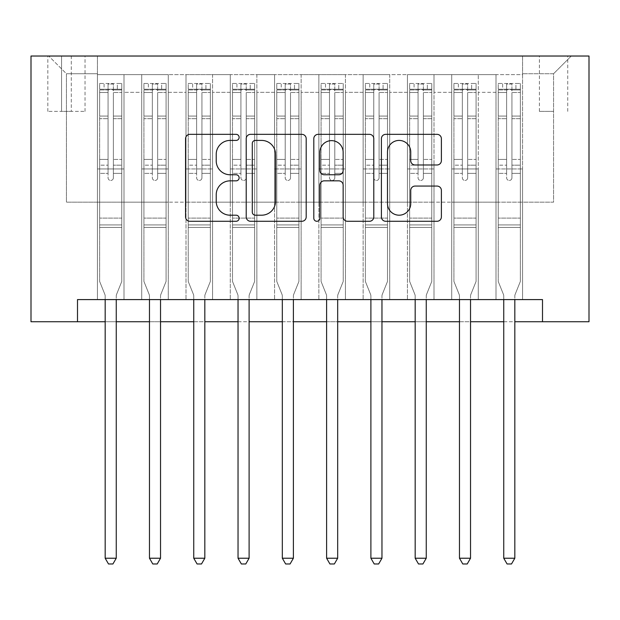 <?xml version="1.0" encoding="UTF-8"?>
<svg xmlns="http://www.w3.org/2000/svg" width="620" height="620" viewBox="0 0 620 620"><rect width="100%" height="100%" fill="white"/><g stroke="black" fill="none" stroke-linecap="round" stroke-linejoin="round"><path stroke-width="0.46" stroke-dasharray="3.1 2.33" d="M239.142 137.384A3.046 3.046 0 0 0 236.104 134.339L189.914 134.339A4.348 4.348 0 0 0 185.566 138.686L185.566 216.93A4.348 4.348 0 0 0 189.914 221.278L236.104 221.278A3.046 3.046 0 0 0 239.142 218.232A3.046 3.046 0 0 0 236.104 215.194L230.129 215.194A13.911 13.911 0 0 1 216.217 201.283L216.217 194.758A13.911 13.911 0 0 1 230.129 180.846L236.104 180.846A3.046 3.046 0 0 0 239.142 177.808A3.046 3.046 0 0 0 236.104 174.763L230.129 174.763A13.911 13.911 0 0 1 216.217 160.851L216.217 154.333A13.911 13.911 0 0 1 230.129 140.422L236.104 140.422A3.046 3.046 0 0 0 239.142 137.384M553.575 56.025L539.4 56.025L553.575 56.025M553.575 111.375L539.4 111.375L553.575 111.375M522.575 299.592L522.575 74.625L97.425 74.625L97.425 299.592L124 299.592L97.425 299.592L124 299.592L97.425 299.592L97.425 74.625L124 74.625L124 299.592L124 74.625L124 202.167L141.717 202.167L124 202.167L124 74.625L97.425 74.625L522.575 74.625L522.575 299.592L496 299.592L496 74.625L451.716 74.625L451.716 299.592L451.716 74.625L478.284 74.625L478.284 299.592L478.284 74.625L478.284 202.167L478.284 74.625L496 74.625L496 299.592L522.575 299.592L496 299.592L522.575 299.592L522.575 73.734L522.575 202.167L553.575 202.167L553.575 73.734L522.575 73.734L553.575 73.734L553.575 202.167L522.575 202.167L522.575 168.95L522.575 299.592M451.716 299.592L478.284 299.592L451.716 299.592L478.284 299.592L451.716 299.592L451.716 168.95L451.716 202.167L434 202.167L434 92.334L434 202.167L451.716 202.167L451.716 92.334L451.716 202.167L496 202.167L478.284 202.167L478.284 168.95L478.284 202.167L451.716 202.167L451.716 168.95L478.284 168.95L478.284 299.592L478.284 168.95L451.716 168.95L451.716 299.592M434 299.592L434 74.625L407.425 74.625L407.425 299.592L407.425 74.625L434 74.625L434 299.592L407.425 299.592L434 299.592L407.425 299.592L434 299.592L434 168.95L434 299.592M389.716 299.592L389.716 74.625L363.142 74.625L363.142 299.592L363.142 74.625L389.716 74.625L389.716 299.592L363.142 299.592L389.716 299.592L363.142 299.592L389.716 299.592L389.716 92.334L389.716 202.167L407.425 202.167L389.716 202.167L389.716 168.95L389.716 299.592M345.425 299.592L345.425 74.625L318.858 74.625L318.858 299.592L318.858 74.625L345.425 74.625L345.425 299.592L318.858 299.592L345.425 299.592L318.858 299.592L345.425 299.592L345.425 92.334L345.425 202.167L363.142 202.167L345.425 202.167L345.425 168.95L345.425 299.592M301.142 299.592L301.142 74.625L274.575 74.625L274.575 299.592L274.575 74.625L301.142 74.625L301.142 299.592L274.575 299.592L301.142 299.592L274.575 299.592L301.142 299.592L301.142 92.334L301.142 202.167L318.858 202.167L301.142 202.167L301.142 168.95L301.142 299.592M256.858 299.592L256.858 74.625L230.284 74.625L230.284 299.592L230.284 74.625L256.858 74.625L256.858 299.592L230.284 299.592L256.858 299.592L230.284 299.592L256.858 299.592L256.858 92.334L256.858 202.167L274.575 202.167L256.858 202.167L256.858 168.95L256.858 299.592M212.575 299.592L212.575 74.625L186 74.625L186 299.592L186 74.625L212.575 74.625L212.575 299.592L186 299.592L212.575 299.592L186 299.592L212.575 299.592L212.575 92.334L212.575 202.167L230.284 202.167L212.575 202.167L212.575 168.95L212.575 299.592M168.284 299.592L168.284 74.625L141.717 74.625L141.717 299.592L141.717 74.625L168.284 74.625L168.284 299.592L141.717 299.592L168.284 299.592L141.717 299.592L168.284 299.592L168.284 168.95L168.284 299.592M496 92.334L496 202.167L496 74.625L496 92.334L478.284 92.334L496 92.334M407.425 92.334L407.425 202.167L407.425 74.625L389.716 74.625L389.716 92.334L389.716 74.625L407.425 74.625L407.425 92.334L389.716 92.334L407.425 92.334M363.142 92.334L363.142 202.167L363.142 74.625L345.425 74.625L345.425 92.334L345.425 74.625L363.142 74.625L363.142 92.334L345.425 92.334L363.142 92.334M318.858 92.334L318.858 202.167L318.858 74.625L301.142 74.625L301.142 92.334L301.142 74.625L318.858 74.625L318.858 92.334L301.142 92.334L318.858 92.334M274.575 92.334L274.575 202.167L274.575 74.625L256.858 74.625L256.858 92.334L256.858 74.625L274.575 74.625L274.575 92.334L256.858 92.334L274.575 92.334M230.284 92.334L230.284 202.167L230.284 74.625L212.575 74.625L212.575 92.334L212.575 74.625L230.284 74.625L230.284 92.334L212.575 92.334L230.284 92.334M168.284 92.334L168.284 202.167L168.284 74.625L168.284 92.334L186 92.334L186 202.167L168.284 202.167L186 202.167L186 74.625L168.284 74.625L186 74.625L186 92.334L168.284 92.334M77.5 321.733L77.5 299.592L77.5 321.733L77.5 299.592L542.5 299.592L77.5 299.592L542.5 299.592L542.5 321.733L31 321.733L31 56.025L589 56.025L589 321.733L542.5 321.733L542.5 299.592L542.5 321.733M61.558 56.025L47.825 56.025L61.558 56.025L61.558 111.375L47.825 111.375L71.3 111.375L61.558 111.375L61.558 56.025M71.3 56.025L85.025 56.025L71.3 56.025L71.3 111.375L85.025 111.375L71.3 111.375L71.3 56.025M522.575 56.025L97.425 56.025L571.284 56.025L522.575 56.025L522.575 74.625L522.575 56.025M97.425 56.025L48.717 56.025L97.425 56.025L97.425 202.167L66.425 202.167L66.425 73.734L97.425 73.734L66.425 73.734L48.717 56.025L66.425 73.734L66.425 202.167L97.425 202.167L97.425 56.025M141.717 92.334L141.717 202.167L141.717 74.625L124 74.625L141.717 74.625L141.717 92.334L124 92.334L141.717 92.334M451.716 74.625L434 74.625L434 92.334L434 74.625L451.716 74.625L451.716 92.334L451.716 74.625M105.175 321.733L116.25 321.733M149.467 321.733L160.534 321.733M193.75 321.733L204.825 321.733M238.034 321.733L249.108 321.733M282.325 321.733L293.392 321.733M326.608 321.733L337.675 321.733M370.892 321.733L381.966 321.733M415.175 321.733L426.25 321.733M459.466 321.733L470.534 321.733M503.75 321.733L514.825 321.733M407.425 202.167L434 202.167L407.425 202.167L407.425 168.95L407.425 202.167M363.142 202.167L389.716 202.167L363.142 202.167L363.142 168.95L363.142 202.167M318.858 202.167L345.425 202.167L318.858 202.167L318.858 168.95L318.858 202.167M274.575 202.167L301.142 202.167L274.575 202.167L274.575 168.95L274.575 202.167M230.284 202.167L256.858 202.167L230.284 202.167L230.284 168.95L230.284 202.167M186 202.167L212.575 202.167L186 202.167L186 168.95L186 202.167M141.717 202.167L168.284 202.167L168.284 168.95L168.284 202.167L141.717 202.167L141.717 168.95L168.284 168.95L141.717 168.95L141.717 299.592L141.717 202.167M97.425 202.167L124 202.167L124 168.95L124 299.592L124 168.95L124 202.167L97.425 202.167L97.425 168.95L124 168.95L97.425 168.95L97.425 299.592L97.425 202.167M496 202.167L522.575 202.167L496 202.167L496 168.95L496 202.167M97.425 168.95L124 168.95L97.425 168.95M141.717 168.95L168.284 168.95L141.717 168.95M186 168.95L212.575 168.95L186 168.95L186 299.592L186 168.95L212.575 168.95L186 168.95M230.284 168.95L256.858 168.95L230.284 168.95L230.284 299.592L230.284 168.95L256.858 168.95L230.284 168.95M274.575 168.95L301.142 168.95L274.575 168.95L274.575 299.592L274.575 168.95L301.142 168.95L274.575 168.95M318.858 168.95L345.425 168.95L318.858 168.95L318.858 299.592L318.858 168.95L345.425 168.95L318.858 168.95M363.142 168.95L389.716 168.95L363.142 168.95L363.142 299.592L363.142 168.95L389.716 168.95L363.142 168.95M407.425 168.95L434 168.95L407.425 168.95L407.425 299.592L407.425 168.95L434 168.95L407.425 168.95M451.716 168.95L478.284 168.95L451.716 168.95M496 168.95L522.575 168.95L496 168.95L496 299.592L496 168.95L522.575 168.95L496 168.95M571.284 56.025L553.575 73.734L571.284 56.025M306.195 216.93L306.195 138.686A4.348 4.348 0 0 0 301.847 134.339L250.558 134.339A4.348 4.348 0 0 0 246.21 138.686L246.21 216.93A4.348 4.348 0 0 0 250.558 221.278L301.847 221.278A4.348 4.348 0 0 0 306.195 216.93M255.339 140.422A3.046 3.046 0 0 0 252.294 143.468L252.294 212.149A3.046 3.046 0 0 0 255.339 215.194L261.64 215.194A13.911 13.911 0 0 0 275.551 201.283L275.551 154.333A13.911 13.911 0 0 0 261.64 140.422L255.339 140.422M318.153 134.339L369.442 134.339A4.348 4.348 0 0 1 373.79 138.686L373.79 216.93A4.348 4.348 0 0 1 369.442 221.278L347.495 221.278A4.348 4.348 0 0 1 343.147 216.93L343.147 185.194A4.348 4.348 0 0 0 338.799 180.846L324.237 180.846A4.348 4.348 0 0 0 319.889 185.194L319.889 218.232A3.046 3.046 0 0 1 316.843 221.278A3.046 3.046 0 0 1 313.805 218.232L313.805 138.686A4.348 4.348 0 0 1 318.153 134.339M343.147 152.272A11.625 11.625 0 0 0 331.514 140.639A11.625 11.625 0 0 0 319.889 152.272L319.889 170.415A4.348 4.348 0 0 0 324.237 174.763L338.799 174.763A4.348 4.348 0 0 0 343.147 170.415L343.147 152.272M415.09 164.982L437.038 164.982A4.348 4.348 0 0 0 441.386 160.634L441.386 138.686A4.348 4.348 0 0 0 437.038 134.339L385.749 134.339A4.348 4.348 0 0 0 381.401 138.686L381.401 216.93A4.348 4.348 0 0 0 385.749 221.278L437.038 221.278A4.348 4.348 0 0 0 441.386 216.93L441.386 190.41A4.348 4.348 0 0 0 437.038 186.07L415.09 186.07A4.348 4.348 0 0 0 410.742 190.41L410.742 203.562A11.625 11.625 0 0 1 399.11 215.194A11.625 11.625 0 0 1 387.485 203.562L387.485 152.055A11.625 11.625 0 0 1 399.11 140.422A11.625 11.625 0 0 1 410.742 152.055L410.742 160.634A4.348 4.348 0 0 0 415.09 164.982M108.058 177.808A2.658 2.658 0 0 0 110.717 180.467A2.658 2.658 0 0 1 108.058 177.808L108.058 173.368L108.058 177.808A2.658 2.658 0 0 0 110.717 180.467A2.658 2.658 0 0 0 113.375 177.808A2.658 2.658 0 0 1 110.717 180.467A2.658 2.658 0 0 0 113.375 177.808L113.375 173.368L113.375 177.808A2.658 2.658 0 0 1 110.717 180.467A2.658 2.658 0 0 1 108.058 177.808L108.058 165.176L108.058 177.808M105.175 299.592L105.175 296.05A4.425 4.425 0 0 0 104.858 294.399A4.425 4.425 0 0 1 105.175 296.05A4.425 4.425 0 0 0 104.858 294.399L99.642 281.433L104.858 294.399L99.642 281.433L99.642 173.368L99.642 218.108L99.642 173.368L108.058 173.368L99.642 173.368L108.058 173.368L99.642 173.368L99.642 159.417L108.058 159.417L99.642 159.417L99.642 118.668L108.058 118.668L99.642 118.668L99.642 92.527L108.058 92.527L99.642 92.527L99.642 89.241L99.642 173.368L99.642 165.176L108.058 165.176L99.642 165.176L99.642 116.087L108.058 116.087L108.058 165.176L108.058 116.087L99.642 116.087L99.642 89.947L108.058 89.947L108.058 116.087L108.058 84.026L108.058 90.396L108.058 84.026L113.375 84.026L113.375 90.396C111.608 88.854 109.833 88.854 108.058 90.396L108.058 173.368L108.058 90.396C109.825 88.854 111.592 88.854 113.375 90.396L113.375 173.368L113.375 84.026L108.058 84.026L108.058 89.947L99.642 89.947L99.642 83.483L104.075 83.475L104.075 89.234L99.642 89.241L99.642 83.483L99.642 89.241L117.358 89.234L104.075 89.234L104.075 83.475L121.675 83.475L117.358 83.475L117.358 89.234L121.783 89.241L121.783 83.483L99.642 83.483L99.642 281.433L99.642 218.108L99.642 281.433L104.858 294.399A4.425 4.425 0 0 1 105.175 296.05L105.175 558.225L116.25 558.225L116.25 296.05A4.425 4.425 0 0 1 116.568 294.399L121.783 281.433L121.783 227.408L121.783 281.433L116.568 294.399A4.425 4.425 0 0 0 116.25 296.05A4.425 4.425 0 0 1 116.568 294.399A4.425 4.425 0 0 0 116.25 296.05L116.25 299.592M121.783 89.241L121.783 227.408L99.642 227.408L121.783 227.408L121.783 218.108L99.642 218.108L121.783 218.108L121.783 173.368L121.783 281.433L121.783 173.368L113.375 173.368L113.375 159.417L113.375 177.808L113.375 173.368L121.783 173.368L113.375 173.368L121.783 173.368L121.783 159.417L113.375 159.417L113.375 118.668L113.375 159.417L121.783 159.417L121.783 118.668L113.375 118.668L113.375 92.527L113.375 118.668L121.783 118.668L121.783 92.527L113.375 92.527L121.783 92.527L121.783 89.241L99.75 89.234L121.675 89.234L117.358 89.234L117.358 83.475L121.783 83.483L121.783 165.176L113.375 165.176L121.783 165.176L121.783 116.087L113.375 116.087L121.783 116.087L121.783 89.947L113.375 89.947L121.783 89.947L121.783 83.483L121.783 89.241M116.25 558.225L105.175 558.225L105.175 296.05L105.175 558.225L108.5 563.975L112.925 563.975L108.5 563.975L105.175 558.225L108.5 563.975L112.925 563.975L116.25 558.225L116.25 296.05L116.25 558.225L112.925 563.975L116.25 558.225L105.175 558.225M152.342 177.808A2.658 2.658 0 0 0 155 180.467A2.658 2.658 0 0 1 152.342 177.808L152.342 173.368L152.342 177.808A2.658 2.658 0 0 0 155 180.467A2.658 2.658 0 0 0 157.658 177.808A2.658 2.658 0 0 1 155 180.467A2.658 2.658 0 0 0 157.658 177.808L157.658 173.368L157.658 177.808A2.658 2.658 0 0 1 155 180.467A2.658 2.658 0 0 1 152.342 177.808L152.342 165.176L152.342 177.808M149.467 299.592L149.467 296.05A4.425 4.425 0 0 0 149.141 294.399A4.425 4.425 0 0 1 149.467 296.05A4.425 4.425 0 0 0 149.141 294.399L143.925 281.433L149.141 294.399L143.925 281.433L143.925 173.368L143.925 218.108L143.925 173.368L152.342 173.368L143.925 173.368L152.342 173.368L143.925 173.368L143.925 159.417L152.342 159.417L143.925 159.417L143.925 118.668L152.342 118.668L143.925 118.668L143.925 92.527L152.342 92.527L143.925 92.527L143.925 89.241L143.925 173.368L143.925 165.176L152.342 165.176L143.925 165.176L143.925 116.087L152.342 116.087L152.342 165.176L152.342 116.087L143.925 116.087L143.925 89.947L152.342 89.947L152.342 116.087L152.342 84.026L152.342 90.396L152.342 84.026L157.658 84.026L157.658 90.396C155.891 88.854 154.117 88.854 152.342 90.396L152.342 173.368L152.342 90.396C154.109 88.854 155.883 88.854 157.658 90.396L157.658 173.368L157.658 84.026L152.342 84.026L152.342 89.947L143.925 89.947L143.925 83.483L148.358 83.475L148.358 89.234L143.925 89.241L143.925 83.483L143.925 89.241L161.642 89.234L148.358 89.234L148.358 83.475L165.958 83.475L161.642 83.475L161.642 89.234L166.075 89.241L166.075 83.483L143.925 83.483L143.925 281.433L143.925 218.108L143.925 281.433L149.141 294.399A4.425 4.425 0 0 1 149.467 296.05L149.467 558.225L160.534 558.225L160.534 296.05A4.425 4.425 0 0 1 160.859 294.399L166.075 281.433L166.075 227.408L166.075 281.433L160.859 294.399A4.425 4.425 0 0 0 160.534 296.05A4.425 4.425 0 0 1 160.859 294.399A4.425 4.425 0 0 0 160.534 296.05L160.534 299.592M166.075 89.241L166.075 227.408L143.925 227.408L166.075 227.408L166.075 218.108L143.925 218.108L166.075 218.108L166.075 173.368L166.075 281.433L166.075 173.368L157.658 173.368L157.658 159.417L157.658 177.808L157.658 173.368L166.075 173.368L157.658 173.368L166.075 173.368L166.075 159.417L157.658 159.417L157.658 118.668L157.658 159.417L166.075 159.417L166.075 118.668L157.658 118.668L157.658 92.527L157.658 118.668L166.075 118.668L166.075 92.527L157.658 92.527L166.075 92.527L166.075 89.241L144.042 89.234L165.958 89.234L161.642 89.234L161.642 83.475L166.075 83.483L166.075 165.176L157.658 165.176L166.075 165.176L166.075 116.087L157.658 116.087L166.075 116.087L166.075 89.947L157.658 89.947L166.075 89.947L166.075 83.483L166.075 89.241M160.534 558.225L149.467 558.225L149.467 296.05L149.467 558.225L152.784 563.975L157.217 563.975L152.784 563.975L149.467 558.225L152.784 563.975L157.217 563.975L160.534 558.225L160.534 296.05L160.534 558.225L157.217 563.975L160.534 558.225L149.467 558.225M196.625 177.808A2.658 2.658 0 0 0 199.284 180.467A2.658 2.658 0 0 1 196.625 177.808L196.625 173.368L196.625 177.808A2.658 2.658 0 0 0 199.284 180.467A2.658 2.658 0 0 0 201.942 177.808A2.658 2.658 0 0 1 199.284 180.467A2.658 2.658 0 0 0 201.942 177.808L201.942 173.368L201.942 177.808A2.658 2.658 0 0 1 199.284 180.467A2.658 2.658 0 0 1 196.625 177.808L196.625 165.176L196.625 177.808M193.75 299.592L193.75 296.05A4.425 4.425 0 0 0 193.432 294.399A4.425 4.425 0 0 1 193.75 296.05A4.425 4.425 0 0 0 193.432 294.399L188.217 281.433L193.432 294.399L188.217 281.433L188.217 173.368L188.217 218.108L188.217 173.368L196.625 173.368L188.217 173.368L196.625 173.368L188.217 173.368L188.217 159.417L196.625 159.417L188.217 159.417L188.217 118.668L196.625 118.668L188.217 118.668L188.217 92.527L196.625 92.527L188.217 92.527L188.217 89.241L188.217 173.368L188.217 165.176L196.625 165.176L188.217 165.176L188.217 116.087L196.625 116.087L196.625 165.176L196.625 116.087L188.217 116.087L188.217 89.947L196.625 89.947L196.625 116.087L196.625 84.026L196.625 90.396L196.625 84.026L201.942 84.026L201.942 90.396C200.175 88.854 198.408 88.854 196.625 90.396L196.625 173.368L196.625 90.396C198.392 88.854 200.167 88.854 201.942 90.396L201.942 173.368L201.942 84.026L196.625 84.026L196.625 89.947L188.217 89.947L188.217 83.483L192.642 83.475L192.642 89.234L188.217 89.241L188.217 83.483L188.217 89.241L205.925 89.234L192.642 89.234L192.642 83.475L210.25 83.475L205.925 83.475L205.925 89.234L210.358 89.241L210.358 83.483L188.217 83.483L188.217 281.433L188.217 218.108L188.217 281.433L193.432 294.399A4.425 4.425 0 0 1 193.75 296.05L193.75 558.225L204.825 558.225L204.825 296.05A4.425 4.425 0 0 1 205.142 294.399L210.358 281.433L210.358 227.408L210.358 281.433L205.142 294.399A4.425 4.425 0 0 0 204.825 296.05A4.425 4.425 0 0 1 205.142 294.399A4.425 4.425 0 0 0 204.825 296.05L204.825 299.592M210.358 89.241L210.358 227.408L188.217 227.408L210.358 227.408L210.358 218.108L188.217 218.108L210.358 218.108L210.358 173.368L210.358 281.433L210.358 173.368L201.942 173.368L201.942 159.417L201.942 177.808L201.942 173.368L210.358 173.368L201.942 173.368L210.358 173.368L210.358 159.417L201.942 159.417L201.942 118.668L201.942 159.417L210.358 159.417L210.358 118.668L201.942 118.668L201.942 92.527L201.942 118.668L210.358 118.668L210.358 92.527L201.942 92.527L210.358 92.527L210.358 89.241L188.325 89.234L210.25 89.234L205.925 89.234L205.925 83.475L210.358 83.483L210.358 165.176L201.942 165.176L210.358 165.176L210.358 116.087L201.942 116.087L210.358 116.087L210.358 89.947L201.942 89.947L210.358 89.947L210.358 83.483L210.358 89.241M204.825 558.225L193.75 558.225L193.75 296.05L193.75 558.225L197.075 563.975L201.5 563.975L197.075 563.975L193.75 558.225L197.075 563.975L201.5 563.975L204.825 558.225L204.825 296.05L204.825 558.225L201.5 563.975L204.825 558.225L193.75 558.225M240.917 177.808A2.658 2.658 0 0 0 243.575 180.467A2.658 2.658 0 0 1 240.917 177.808L240.917 173.368L240.917 177.808A2.658 2.658 0 0 0 243.575 180.467A2.658 2.658 0 0 0 246.225 177.808A2.658 2.658 0 0 1 243.575 180.467A2.658 2.658 0 0 0 246.225 177.808L246.225 173.368L246.225 177.808A2.658 2.658 0 0 1 243.575 180.467A2.658 2.658 0 0 1 240.917 177.808L240.917 165.176L240.917 177.808M238.034 299.592L238.034 296.05A4.425 4.425 0 0 0 237.716 294.399A4.425 4.425 0 0 1 238.034 296.05A4.425 4.425 0 0 0 237.716 294.399L232.5 281.433L237.716 294.399L232.5 281.433L232.5 173.368L232.5 218.108L232.5 173.368L240.917 173.368L232.5 173.368L240.917 173.368L232.5 173.368L232.5 159.417L240.917 159.417L232.5 159.417L232.5 118.668L240.917 118.668L232.5 118.668L232.5 92.527L240.917 92.527L232.5 92.527L232.5 89.241L232.5 173.368L232.5 165.176L240.917 165.176L232.5 165.176L232.5 116.087L240.917 116.087L240.917 165.176L240.917 116.087L232.5 116.087L232.5 89.947L240.917 89.947L240.917 116.087L240.917 84.026L240.917 90.396L240.917 84.026L246.225 84.026L246.225 90.396C244.458 88.854 242.691 88.854 240.917 90.396L240.917 173.368L240.917 90.396C242.684 88.854 244.451 88.854 246.225 90.396L246.225 173.368L246.225 84.026L240.917 84.026L240.917 89.947L232.5 89.947L232.5 83.483L236.925 83.475L236.925 89.234L232.5 89.241L232.5 83.483L232.5 89.241L250.217 89.234L236.925 89.234L236.925 83.475L254.533 83.475L250.217 83.475L250.217 89.234L254.642 89.241L254.642 83.483L232.5 83.483L232.5 281.433L232.5 218.108L232.5 281.433L237.716 294.399A4.425 4.425 0 0 1 238.034 296.05L238.034 558.225L249.108 558.225L249.108 296.05A4.425 4.425 0 0 1 249.426 294.399L254.642 281.433L254.642 227.408L254.642 281.433L249.426 294.399A4.425 4.425 0 0 0 249.108 296.05A4.425 4.425 0 0 1 249.426 294.399A4.425 4.425 0 0 0 249.108 296.05L249.108 299.592M254.642 89.241L254.642 227.408L232.5 227.408L254.642 227.408L254.642 218.108L232.5 218.108L254.642 218.108L254.642 173.368L254.642 281.433L254.642 173.368L246.225 173.368L246.225 159.417L246.225 177.808L246.225 173.368L254.642 173.368L246.225 173.368L254.642 173.368L254.642 159.417L246.225 159.417L246.225 118.668L246.225 159.417L254.642 159.417L254.642 118.668L246.225 118.668L246.225 92.527L246.225 118.668L254.642 118.668L254.642 92.527L246.225 92.527L254.642 92.527L254.642 89.241L232.608 89.234L254.533 89.234L250.217 89.234L250.217 83.475L254.642 83.483L254.642 165.176L246.225 165.176L254.642 165.176L254.642 116.087L246.225 116.087L254.642 116.087L254.642 89.947L246.225 89.947L254.642 89.947L254.642 83.483L254.642 89.241M249.108 558.225L238.034 558.225L238.034 296.05L238.034 558.225L241.358 563.975L245.784 563.975L241.358 563.975L238.034 558.225L241.358 563.975L245.784 563.975L249.108 558.225L249.108 296.05L249.108 558.225L245.784 563.975L249.108 558.225L238.034 558.225M285.2 177.808A2.658 2.658 0 0 0 287.858 180.467A2.658 2.658 0 0 1 285.2 177.808L285.2 173.368L285.2 177.808A2.658 2.658 0 0 0 287.858 180.467A2.658 2.658 0 0 0 290.517 177.808A2.658 2.658 0 0 1 287.858 180.467A2.658 2.658 0 0 0 290.517 177.808L290.517 173.368L290.517 177.808A2.658 2.658 0 0 1 287.858 180.467A2.658 2.658 0 0 1 285.2 177.808L285.2 165.176L285.2 177.808M282.325 299.592L282.325 296.05A4.425 4.425 0 0 0 281.999 294.399A4.425 4.425 0 0 1 282.325 296.05A4.425 4.425 0 0 0 281.999 294.399L276.784 281.433L281.999 294.399L276.784 281.433L276.784 173.368L276.784 218.108L276.784 173.368L285.2 173.368L276.784 173.368L285.2 173.368L276.784 173.368L276.784 159.417L285.2 159.417L276.784 159.417L276.784 118.668L285.2 118.668L276.784 118.668L276.784 92.527L285.2 92.527L276.784 92.527L276.784 89.241L276.784 173.368L276.784 165.176L285.2 165.176L276.784 165.176L276.784 116.087L285.2 116.087L285.2 165.176L285.2 116.087L276.784 116.087L276.784 89.947L285.2 89.947L285.2 116.087L285.2 84.026L285.2 90.396L285.2 84.026L290.517 84.026L290.517 90.396C288.75 88.854 286.975 88.854 285.2 90.396L285.2 173.368L285.2 90.396C286.967 88.854 288.742 88.854 290.517 90.396L290.517 173.368L290.517 84.026L285.2 84.026L285.2 89.947L276.784 89.947L276.784 83.483L281.216 83.475L281.216 89.234L276.784 89.241L276.784 83.483L276.784 89.241L294.5 89.234L281.216 89.234L281.216 83.475L298.817 83.475L294.5 83.475L294.5 89.234L298.925 89.241L298.925 83.483L276.784 83.483L276.784 281.433L276.784 218.108L276.784 281.433L281.999 294.399A4.425 4.425 0 0 1 282.325 296.05L282.325 558.225L293.392 558.225L293.392 296.05A4.425 4.425 0 0 1 293.71 294.399L298.925 281.433L298.925 227.408L298.925 281.433L293.71 294.399A4.425 4.425 0 0 0 293.392 296.05A4.425 4.425 0 0 1 293.71 294.399A4.425 4.425 0 0 0 293.392 296.05L293.392 299.592M298.925 89.241L298.925 227.408L276.784 227.408L298.925 227.408L298.925 218.108L276.784 218.108L298.925 218.108L298.925 173.368L298.925 281.433L298.925 173.368L290.517 173.368L290.517 159.417L290.517 177.808L290.517 173.368L298.925 173.368L290.517 173.368L298.925 173.368L298.925 159.417L290.517 159.417L290.517 118.668L290.517 159.417L298.925 159.417L298.925 118.668L290.517 118.668L290.517 92.527L290.517 118.668L298.925 118.668L298.925 92.527L290.517 92.527L298.925 92.527L298.925 89.241L276.9 89.234L298.817 89.234L294.5 89.234L294.5 83.475L298.925 83.483L298.925 165.176L290.517 165.176L298.925 165.176L298.925 116.087L290.517 116.087L298.925 116.087L298.925 89.947L290.517 89.947L298.925 89.947L298.925 83.483L298.925 89.241M293.392 558.225L282.325 558.225L282.325 296.05L282.325 558.225L285.642 563.975L290.075 563.975L285.642 563.975L282.325 558.225L285.642 563.975L290.075 563.975L293.392 558.225L293.392 296.05L293.392 558.225L290.075 563.975L293.392 558.225L282.325 558.225M329.483 177.808A2.658 2.658 0 0 0 332.142 180.467A2.658 2.658 0 0 1 329.483 177.808L329.483 173.368L329.483 177.808A2.658 2.658 0 0 0 332.142 180.467A2.658 2.658 0 0 0 334.8 177.808A2.658 2.658 0 0 1 332.142 180.467A2.658 2.658 0 0 0 334.8 177.808L334.8 173.368L334.8 177.808A2.658 2.658 0 0 1 332.142 180.467A2.658 2.658 0 0 1 329.483 177.808L329.483 165.176L329.483 177.808M326.608 299.592L326.608 296.05A4.425 4.425 0 0 0 326.291 294.399A4.425 4.425 0 0 1 326.608 296.05A4.425 4.425 0 0 0 326.291 294.399L321.075 281.433L326.291 294.399L321.075 281.433L321.075 173.368L321.075 218.108L321.075 173.368L329.483 173.368L321.075 173.368L329.483 173.368L321.075 173.368L321.075 159.417L329.483 159.417L321.075 159.417L321.075 118.668L329.483 118.668L321.075 118.668L321.075 92.527L329.483 92.527L321.075 92.527L321.075 89.241L321.075 173.368L321.075 165.176L329.483 165.176L321.075 165.176L321.075 116.087L329.483 116.087L329.483 165.176L329.483 116.087L321.075 116.087L321.075 89.947L329.483 89.947L329.483 116.087L329.483 84.026L329.483 90.396L329.483 84.026L334.8 84.026L334.8 90.396C333.033 88.854 331.258 88.854 329.483 90.396L329.483 173.368L329.483 90.396C331.251 88.854 333.025 88.854 334.8 90.396L334.8 173.368L334.8 84.026L329.483 84.026L329.483 89.947L321.075 89.947L321.075 83.483L325.5 83.475L325.5 89.234L321.075 89.241L321.075 83.483L321.075 89.241L338.784 89.234L325.5 89.234L325.5 83.475L343.1 83.475L338.784 83.475L338.784 89.234L343.216 89.241L343.216 83.483L321.075 83.483L321.075 281.433L321.075 218.108L321.075 281.433L326.291 294.399A4.425 4.425 0 0 1 326.608 296.05L326.608 558.225L337.675 558.225L337.675 296.05A4.425 4.425 0 0 1 338.001 294.399L343.216 281.433L343.216 227.408L343.216 281.433L338.001 294.399A4.425 4.425 0 0 0 337.675 296.05A4.425 4.425 0 0 1 338.001 294.399A4.425 4.425 0 0 0 337.675 296.05L337.675 299.592M343.216 89.241L343.216 227.408L321.075 227.408L343.216 227.408L343.216 218.108L321.075 218.108L343.216 218.108L343.216 173.368L343.216 281.433L343.216 173.368L334.8 173.368L334.8 159.417L334.8 177.808L334.8 173.368L343.216 173.368L334.8 173.368L343.216 173.368L343.216 159.417L334.8 159.417L334.8 118.668L334.8 159.417L343.216 159.417L343.216 118.668L334.8 118.668L334.8 92.527L334.8 118.668L343.216 118.668L343.216 92.527L334.8 92.527L343.216 92.527L343.216 89.241L321.183 89.234L343.1 89.234L338.784 89.234L338.784 83.475L343.216 83.483L343.216 165.176L334.8 165.176L343.216 165.176L343.216 116.087L334.8 116.087L343.216 116.087L343.216 89.947L334.8 89.947L343.216 89.947L343.216 83.483L343.216 89.241M337.675 558.225L326.608 558.225L326.608 296.05L326.608 558.225L329.925 563.975L334.358 563.975L329.925 563.975L326.608 558.225L329.925 563.975L334.358 563.975L337.675 558.225L337.675 296.05L337.675 558.225L334.358 563.975L337.675 558.225L326.608 558.225M373.775 177.808A2.658 2.658 0 0 0 376.425 180.467A2.658 2.658 0 0 1 373.775 177.808L373.775 173.368L373.775 177.808A2.658 2.658 0 0 0 376.425 180.467A2.658 2.658 0 0 0 379.084 177.808A2.658 2.658 0 0 1 376.425 180.467A2.658 2.658 0 0 0 379.084 177.808L379.084 173.368L379.084 177.808A2.658 2.658 0 0 1 376.425 180.467A2.658 2.658 0 0 1 373.775 177.808L373.775 165.176L373.775 177.808M370.892 299.592L370.892 296.05A4.425 4.425 0 0 0 370.574 294.399A4.425 4.425 0 0 1 370.892 296.05A4.425 4.425 0 0 0 370.574 294.399L365.358 281.433L370.574 294.399L365.358 281.433L365.358 173.368L365.358 218.108L365.358 173.368L373.775 173.368L365.358 173.368L373.775 173.368L365.358 173.368L365.358 159.417L373.775 159.417L365.358 159.417L365.358 118.668L373.775 118.668L365.358 118.668L365.358 92.527L373.775 92.527L365.358 92.527L365.358 89.241L365.358 173.368L365.358 165.176L373.775 165.176L365.358 165.176L365.358 116.087L373.775 116.087L373.775 165.176L373.775 116.087L365.358 116.087L365.358 89.947L373.775 89.947L373.775 116.087L373.775 84.026L373.775 90.396L373.775 84.026L379.084 84.026L379.084 90.396C377.317 88.854 375.55 88.854 373.775 90.396L373.775 173.368L373.775 90.396C375.542 88.854 377.309 88.854 379.084 90.396L379.084 173.368L379.084 84.026L373.775 84.026L373.775 89.947L365.358 89.947L365.358 83.483L369.784 83.475L369.784 89.234L365.358 89.241L365.358 83.483L365.358 89.241L383.075 89.234L369.784 89.234L369.784 83.475L387.392 83.475L383.075 83.475L383.075 89.234L387.5 89.241L387.5 83.483L365.358 83.483L365.358 281.433L365.358 218.108L365.358 281.433L370.574 294.399A4.425 4.425 0 0 1 370.892 296.05L370.892 558.225L381.966 558.225L381.966 296.05A4.425 4.425 0 0 1 382.284 294.399L387.5 281.433L387.5 227.408L387.5 281.433L382.284 294.399A4.425 4.425 0 0 0 381.966 296.05A4.425 4.425 0 0 1 382.284 294.399A4.425 4.425 0 0 0 381.966 296.05L381.966 299.592M387.5 89.241L387.5 227.408L365.358 227.408L387.5 227.408L387.5 218.108L365.358 218.108L387.5 218.108L387.5 173.368L387.5 281.433L387.5 173.368L379.084 173.368L379.084 159.417L379.084 177.808L379.084 173.368L387.5 173.368L379.084 173.368L387.5 173.368L387.5 159.417L379.084 159.417L379.084 118.668L379.084 159.417L387.5 159.417L387.5 118.668L379.084 118.668L379.084 92.527L379.084 118.668L387.5 118.668L387.5 92.527L379.084 92.527L387.5 92.527L387.5 89.241L365.467 89.234L387.392 89.234L383.075 89.234L383.075 83.475L387.5 83.483L387.5 165.176L379.084 165.176L387.5 165.176L387.5 116.087L379.084 116.087L387.5 116.087L387.5 89.947L379.084 89.947L387.5 89.947L387.5 83.483L387.5 89.241M381.966 558.225L370.892 558.225L370.892 296.05L370.892 558.225L374.216 563.975L378.642 563.975L374.216 563.975L370.892 558.225L374.216 563.975L378.642 563.975L381.966 558.225L381.966 296.05L381.966 558.225L378.642 563.975L381.966 558.225L370.892 558.225M418.058 177.808A2.658 2.658 0 0 0 420.716 180.467A2.658 2.658 0 0 1 418.058 177.808L418.058 173.368L418.058 177.808A2.658 2.658 0 0 0 420.716 180.467A2.658 2.658 0 0 0 423.375 177.808A2.658 2.658 0 0 1 420.716 180.467A2.658 2.658 0 0 0 423.375 177.808L423.375 173.368L423.375 177.808A2.658 2.658 0 0 1 420.716 180.467A2.658 2.658 0 0 1 418.058 177.808L418.058 165.176L418.058 177.808M415.175 299.592L415.175 296.05A4.425 4.425 0 0 0 414.857 294.399A4.425 4.425 0 0 1 415.175 296.05A4.425 4.425 0 0 0 414.857 294.399L409.642 281.433L414.857 294.399L409.642 281.433L409.642 173.368L409.642 218.108L409.642 173.368L418.058 173.368L409.642 173.368L418.058 173.368L409.642 173.368L409.642 159.417L418.058 159.417L409.642 159.417L409.642 118.668L418.058 118.668L409.642 118.668L409.642 92.527L418.058 92.527L409.642 92.527L409.642 89.241L409.642 173.368L409.642 165.176L418.058 165.176L409.642 165.176L409.642 116.087L418.058 116.087L418.058 165.176L418.058 116.087L409.642 116.087L409.642 89.947L418.058 89.947L418.058 116.087L418.058 84.026L418.058 90.396L418.058 84.026L423.375 84.026L423.375 90.396C421.608 88.854 419.833 88.854 418.058 90.396L418.058 173.368L418.058 90.396C419.825 88.854 421.592 88.854 423.375 90.396L423.375 173.368L423.375 84.026L418.058 84.026L418.058 89.947L409.642 89.947L409.642 83.483L414.075 83.475L414.075 89.234L409.642 89.241L409.642 83.483L409.642 89.241L427.358 89.234L414.075 89.234L414.075 83.475L431.675 83.475L427.358 83.475L427.358 89.234L431.784 89.241L431.784 83.483L409.642 83.483L409.642 281.433L409.642 218.108L409.642 281.433L414.857 294.399A4.425 4.425 0 0 1 415.175 296.05L415.175 558.225L426.25 558.225L426.25 296.05A4.425 4.425 0 0 1 426.568 294.399L431.784 281.433L431.784 227.408L431.784 281.433L426.568 294.399A4.425 4.425 0 0 0 426.25 296.05A4.425 4.425 0 0 1 426.568 294.399A4.425 4.425 0 0 0 426.25 296.05L426.25 299.592M431.784 89.241L431.784 227.408L409.642 227.408L431.784 227.408L431.784 218.108L409.642 218.108L431.784 218.108L431.784 173.368L431.784 281.433L431.784 173.368L423.375 173.368L423.375 159.417L423.375 177.808L423.375 173.368L431.784 173.368L423.375 173.368L431.784 173.368L431.784 159.417L423.375 159.417L423.375 118.668L423.375 159.417L431.784 159.417L431.784 118.668L423.375 118.668L423.375 92.527L423.375 118.668L431.784 118.668L431.784 92.527L423.375 92.527L431.784 92.527L431.784 89.241L409.75 89.234L431.675 89.234L427.358 89.234L427.358 83.475L431.784 83.483L431.784 165.176L423.375 165.176L431.784 165.176L431.784 116.087L423.375 116.087L431.784 116.087L431.784 89.947L423.375 89.947L431.784 89.947L431.784 83.483L431.784 89.241M426.25 558.225L415.175 558.225L415.175 296.05L415.175 558.225L418.5 563.975L422.925 563.975L418.5 563.975L415.175 558.225L418.5 563.975L422.925 563.975L426.25 558.225L426.25 296.05L426.25 558.225L422.925 563.975L426.25 558.225L415.175 558.225M462.342 177.808A2.658 2.658 0 0 0 465 180.467A2.658 2.658 0 0 1 462.342 177.808L462.342 173.368L462.342 177.808A2.658 2.658 0 0 0 465 180.467A2.658 2.658 0 0 0 467.658 177.808A2.658 2.658 0 0 1 465 180.467A2.658 2.658 0 0 0 467.658 177.808L467.658 173.368L467.658 177.808A2.658 2.658 0 0 1 465 180.467A2.658 2.658 0 0 1 462.342 177.808L462.342 165.176L462.342 177.808M459.466 299.592L459.466 296.05A4.425 4.425 0 0 0 459.141 294.399A4.425 4.425 0 0 1 459.466 296.05A4.425 4.425 0 0 0 459.141 294.399L453.925 281.433L459.141 294.399L453.925 281.433L453.925 173.368L453.925 218.108L453.925 173.368L462.342 173.368L453.925 173.368L462.342 173.368L453.925 173.368L453.925 159.417L462.342 159.417L453.925 159.417L453.925 118.668L462.342 118.668L453.925 118.668L453.925 92.527L462.342 92.527L453.925 92.527L453.925 89.241L453.925 173.368L453.925 165.176L462.342 165.176L453.925 165.176L453.925 116.087L462.342 116.087L462.342 165.176L462.342 116.087L453.925 116.087L453.925 89.947L462.342 89.947L462.342 116.087L462.342 84.026L462.342 90.396L462.342 84.026L467.658 84.026L467.658 90.396C465.891 88.854 464.117 88.854 462.342 90.396L462.342 173.368L462.342 90.396C464.109 88.854 465.884 88.854 467.658 90.396L467.658 173.368L467.658 84.026L462.342 84.026L462.342 89.947L453.925 89.947L453.925 83.483L458.358 83.475L458.358 89.234L453.925 89.241L453.925 83.483L453.925 89.241L471.642 89.234L458.358 89.234L458.358 83.475L475.959 83.475L471.642 83.475L471.642 89.234L476.075 89.241L476.075 83.483L453.925 83.483L453.925 281.433L453.925 218.108L453.925 281.433L459.141 294.399A4.425 4.425 0 0 1 459.466 296.05L459.466 558.225L470.534 558.225L470.534 296.05A4.425 4.425 0 0 1 470.859 294.399L476.075 281.433L476.075 227.408L476.075 281.433L470.859 294.399A4.425 4.425 0 0 0 470.534 296.05A4.425 4.425 0 0 1 470.859 294.399A4.425 4.425 0 0 0 470.534 296.05L470.534 299.592M476.075 89.241L476.075 227.408L453.925 227.408L476.075 227.408L476.075 218.108L453.925 218.108L476.075 218.108L476.075 173.368L476.075 281.433L476.075 173.368L467.658 173.368L467.658 159.417L467.658 177.808L467.658 173.368L476.075 173.368L467.658 173.368L476.075 173.368L476.075 159.417L467.658 159.417L467.658 118.668L467.658 159.417L476.075 159.417L476.075 118.668L467.658 118.668L467.658 92.527L467.658 118.668L476.075 118.668L476.075 92.527L467.658 92.527L476.075 92.527L476.075 89.241L454.042 89.234L475.959 89.234L471.642 89.234L471.642 83.475L476.075 83.483L476.075 165.176L467.658 165.176L476.075 165.176L476.075 116.087L467.658 116.087L476.075 116.087L476.075 89.947L467.658 89.947L476.075 89.947L476.075 83.483L476.075 89.241M470.534 558.225L459.466 558.225L459.466 296.05L459.466 558.225L462.784 563.975L467.216 563.975L462.784 563.975L459.466 558.225L462.784 563.975L467.216 563.975L470.534 558.225L470.534 296.05L470.534 558.225L467.216 563.975L470.534 558.225L459.466 558.225M506.625 177.808A2.658 2.658 0 0 0 509.284 180.467A2.658 2.658 0 0 1 506.625 177.808L506.625 173.368L506.625 177.808A2.658 2.658 0 0 0 509.284 180.467A2.658 2.658 0 0 0 511.942 177.808A2.658 2.658 0 0 1 509.284 180.467A2.658 2.658 0 0 0 511.942 177.808L511.942 173.368L511.942 177.808A2.658 2.658 0 0 1 509.284 180.467A2.658 2.658 0 0 1 506.625 177.808L506.625 165.176L506.625 177.808M503.75 299.592L503.75 296.05A4.425 4.425 0 0 0 503.432 294.399A4.425 4.425 0 0 1 503.75 296.05A4.425 4.425 0 0 0 503.432 294.399L498.217 281.433L503.432 294.399L498.217 281.433L498.217 173.368L498.217 218.108L498.217 173.368L506.625 173.368L498.217 173.368L506.625 173.368L498.217 173.368L498.217 159.417L506.625 159.417L498.217 159.417L498.217 118.668L506.625 118.668L498.217 118.668L498.217 92.527L506.625 92.527L498.217 92.527L498.217 89.241L498.217 173.368L498.217 165.176L506.625 165.176L498.217 165.176L498.217 116.087L506.625 116.087L506.625 165.176L506.625 116.087L498.217 116.087L498.217 89.947L506.625 89.947L506.625 116.087L506.625 84.026L506.625 90.396L506.625 84.026L511.942 84.026L511.942 90.396C510.175 88.854 508.408 88.854 506.625 90.396L506.625 173.368L506.625 90.396C508.392 88.854 510.167 88.854 511.942 90.396L511.942 173.368L511.942 84.026L506.625 84.026L506.625 89.947L498.217 89.947L498.217 83.483L502.642 83.475L502.642 89.234L498.217 89.241L498.217 83.483L498.217 89.241L515.925 89.234L502.642 89.234L502.642 83.475L520.25 83.475L515.925 83.475L515.925 89.234L520.358 89.241L520.358 83.483L498.217 83.483L498.217 281.433L498.217 218.108L498.217 281.433L503.432 294.399A4.425 4.425 0 0 1 503.75 296.05L503.75 558.225L514.825 558.225L514.825 296.05A4.425 4.425 0 0 1 515.143 294.399L520.358 281.433L520.358 227.408L520.358 281.433L515.143 294.399A4.425 4.425 0 0 0 514.825 296.05A4.425 4.425 0 0 1 515.143 294.399A4.425 4.425 0 0 0 514.825 296.05L514.825 299.592M520.358 89.241L520.358 227.408L498.217 227.408L520.358 227.408L520.358 218.108L498.217 218.108L520.358 218.108L520.358 173.368L520.358 281.433L520.358 173.368L511.942 173.368L511.942 159.417L511.942 177.808L511.942 173.368L520.358 173.368L511.942 173.368L520.358 173.368L520.358 159.417L511.942 159.417L511.942 118.668L511.942 159.417L520.358 159.417L520.358 118.668L511.942 118.668L511.942 92.527L511.942 118.668L520.358 118.668L520.358 92.527L511.942 92.527L520.358 92.527L520.358 89.241L498.325 89.234L520.25 89.234L515.925 89.234L515.925 83.475L520.358 83.483L520.358 165.176L511.942 165.176L520.358 165.176L520.358 116.087L511.942 116.087L520.358 116.087L520.358 89.947L511.942 89.947L520.358 89.947L520.358 83.483L520.358 89.241M514.825 558.225L503.75 558.225L503.75 296.05L503.75 558.225L507.075 563.975L511.5 563.975L507.075 563.975L503.75 558.225L507.075 563.975L511.5 563.975L514.825 558.225L514.825 296.05L514.825 558.225L511.5 563.975L514.825 558.225L503.75 558.225M451.716 92.334L434 92.334L451.716 92.334M121.783 224.913L99.642 224.913L121.783 224.913M166.075 224.913L143.925 224.913L166.075 224.913M210.358 224.913L188.217 224.913L210.358 224.913M254.642 224.913L232.5 224.913L254.642 224.913M298.925 224.913L276.784 224.913L298.925 224.913M343.216 224.913L321.075 224.913L343.216 224.913M387.5 224.913L365.358 224.913L387.5 224.913M431.784 224.913L409.642 224.913L431.784 224.913M476.075 224.913L453.925 224.913L476.075 224.913M520.358 224.913L498.217 224.913L520.358 224.913M539.4 111.375L539.4 56.025M47.825 111.375L47.825 56.025M85.025 111.375L85.025 56.025M567.742 111.375L567.742 56.025"/><path stroke-width="0.93" d="M239.142 137.384A3.046 3.046 0 0 0 236.104 134.339L189.914 134.339A4.348 4.348 0 0 0 185.566 138.686L185.566 216.93A4.348 4.348 0 0 0 189.914 221.278L236.104 221.278A3.046 3.046 0 0 0 239.142 218.232A3.046 3.046 0 0 0 236.104 215.194L230.129 215.194A13.911 13.911 0 0 1 216.217 201.283L216.217 194.758A13.911 13.911 0 0 1 230.129 180.846L236.104 180.846A3.046 3.046 0 0 0 239.142 177.808A3.046 3.046 0 0 0 236.104 174.763L230.129 174.763A13.911 13.911 0 0 1 216.217 160.851L216.217 154.333A13.911 13.911 0 0 1 230.129 140.422L236.104 140.422A3.046 3.046 0 0 0 239.142 137.384M437.038 164.982A4.348 4.348 0 0 0 441.386 160.634L441.386 138.686A4.348 4.348 0 0 0 437.038 134.339L385.749 134.339A4.348 4.348 0 0 0 381.401 138.686L381.401 216.93A4.348 4.348 0 0 0 385.749 221.278L437.038 221.278A4.348 4.348 0 0 0 441.386 216.93L441.386 190.41A4.348 4.348 0 0 0 437.038 186.07L415.09 186.07A4.348 4.348 0 0 0 410.742 190.41L410.742 203.562A11.625 11.625 0 0 1 399.11 215.194A11.625 11.625 0 0 1 387.485 203.562L387.485 152.055A11.625 11.625 0 0 1 399.11 140.422A11.625 11.625 0 0 1 410.742 152.055L410.742 160.634A4.348 4.348 0 0 0 415.09 164.982L437.038 164.982M77.5 321.733L77.5 299.592L542.5 299.592L542.5 321.733L589 321.733L589 56.025L31 56.025L31 321.733L105.175 321.733M306.195 138.686A4.348 4.348 0 0 0 301.847 134.339L250.558 134.339A4.348 4.348 0 0 0 246.21 138.686L246.21 216.93A4.348 4.348 0 0 0 250.558 221.278L301.847 221.278A4.348 4.348 0 0 0 306.195 216.93L306.195 138.686M318.153 134.339L369.442 134.339A4.348 4.348 0 0 1 373.79 138.686L373.79 216.93A4.348 4.348 0 0 1 369.442 221.278L347.495 221.278A4.348 4.348 0 0 1 343.147 216.93L343.147 185.194A4.348 4.348 0 0 0 338.799 180.846L324.237 180.846A4.348 4.348 0 0 0 319.889 185.194L319.889 218.232A3.046 3.046 0 0 1 316.843 221.278A3.046 3.046 0 0 1 313.805 218.232L313.805 138.686A4.348 4.348 0 0 1 318.153 134.339M116.25 321.733L149.467 321.733M160.534 321.733L193.75 321.733M204.825 321.733L238.034 321.733M249.108 321.733L282.325 321.733M293.392 321.733L326.608 321.733M337.675 321.733L370.892 321.733M381.966 321.733L415.175 321.733M426.25 321.733L459.466 321.733M470.534 321.733L503.75 321.733M514.825 321.733L542.5 321.733M255.339 140.422A3.046 3.046 0 0 0 252.294 143.468L252.294 212.149A3.046 3.046 0 0 0 255.339 215.194L261.64 215.194A13.911 13.911 0 0 0 275.551 201.283L275.551 154.333A13.911 13.911 0 0 0 261.64 140.422L255.339 140.422M343.147 152.272A11.625 11.625 0 0 0 331.514 140.639A11.625 11.625 0 0 0 319.889 152.272L319.889 170.415A4.348 4.348 0 0 0 324.237 174.763L338.799 174.763A4.348 4.348 0 0 0 343.147 170.415L343.147 152.272M116.25 299.592L116.25 558.225L105.175 558.225L105.175 299.592M116.25 558.225L112.925 563.975L108.5 563.975L105.175 558.225M160.534 299.592L160.534 558.225L149.467 558.225L149.467 299.592M160.534 558.225L157.217 563.975L152.784 563.975L149.467 558.225M204.825 299.592L204.825 558.225L193.75 558.225L193.75 299.592M204.825 558.225L201.5 563.975L197.075 563.975L193.75 558.225M249.108 299.592L249.108 558.225L238.034 558.225L238.034 299.592M249.108 558.225L245.784 563.975L241.358 563.975L238.034 558.225M293.392 299.592L293.392 558.225L282.325 558.225L282.325 299.592M293.392 558.225L290.075 563.975L285.642 563.975L282.325 558.225M337.675 299.592L337.675 558.225L326.608 558.225L326.608 299.592M337.675 558.225L334.358 563.975L329.925 563.975L326.608 558.225M381.966 299.592L381.966 558.225L370.892 558.225L370.892 299.592M381.966 558.225L378.642 563.975L374.216 563.975L370.892 558.225M426.25 299.592L426.25 558.225L415.175 558.225L415.175 299.592M426.25 558.225L422.925 563.975L418.5 563.975L415.175 558.225M470.534 299.592L470.534 558.225L459.466 558.225L459.466 299.592M470.534 558.225L467.216 563.975L462.784 563.975L459.466 558.225M514.825 299.592L514.825 558.225L503.75 558.225L503.75 299.592M514.825 558.225L511.5 563.975L507.075 563.975L503.75 558.225"/></g></svg>
